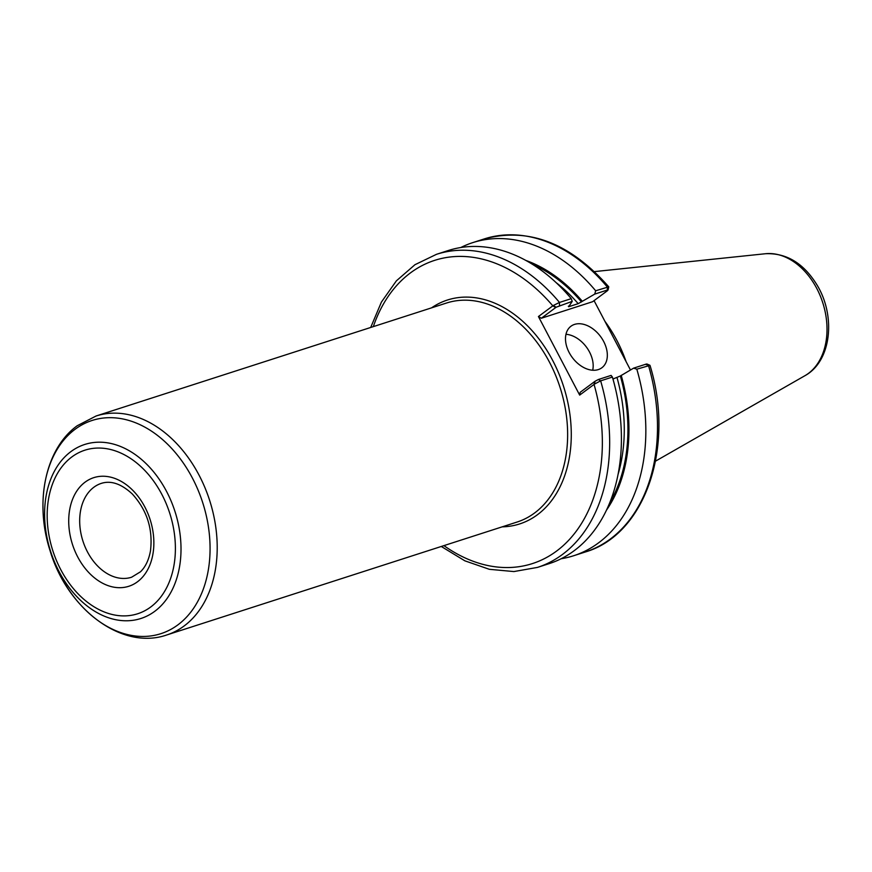 <?xml version="1.0" encoding="UTF-8"?>
<svg xmlns="http://www.w3.org/2000/svg" width="872" height="872" viewBox="0 0 872 872"><rect width="100%" height="100%" fill="white"/><g stroke="black" fill="none" stroke-linecap="round" stroke-linejoin="round"><path stroke-width="1.31" d="M166.683 634.99L517.107 522.034A115.05 82.175 -107.9 0 0 549.491 362.207A115.05 82.175 -107.9 0 0 446.508 303.031L96.084 415.998L77.205 425.754C45.126 448.895 34.455 502.555 49.966 550.363C67.057 608.711 121.644 650.676 166.683 634.99A115.05 82.175 -107.9 0 0 199.067 475.175A115.05 82.175 -107.9 0 0 96.084 415.998M561.11 558.745A164.481 117.48 -107.9 0 0 573.623 555.747A164.481 117.48 -107.9 0 0 636.822 369.183L650 365.379C675.037 446.453 645.531 534.482 585.276 551.998A164.481 117.48 -107.9 0 0 648.474 365.433L646.217 364.082L633.606 368.148L636.822 369.183M633.606 368.148L620.374 375.974L612.962 379.026M606.4 510.262A149.537 106.809 -107.9 0 0 621.202 375.352M594.061 300.633L630.467 369.968M608.078 290.038L608.765 286.834L595.663 290.779A164.481 117.48 -107.9 0 0 472.689 242.645A164.481 117.48 -107.9 0 0 460.776 247.528M572.228 301.363L571.236 298.66L559.486 302.442L553.273 305.516L556.151 307.227L572.228 301.363L568.697 306.726L578.18 303.663L582.333 301.309A149.537 106.809 -107.9 0 0 525.86 260.434M582.333 301.309L594.726 294.104L607.337 290.038L607.435 290.703L592.611 301.712L541.338 318.247L538.427 316.536L579.673 395.103L594.519 384.072L600.644 380.846L612.395 377.064L611.098 375.407L598.388 379.505L595.031 381.271L594.519 384.072M595.663 290.779L594.726 294.104M441.276 546.472L464.841 560.816L489.356 569.307L513.902 571.563L537.446 567.41L549.197 563.628A164.481 117.48 -107.9 0 0 612.395 377.064M571.236 298.66A164.481 117.48 -107.9 0 0 448.263 250.526L436.512 254.308A164.481 117.48 -107.9 0 1 559.486 302.442L559.508 305.462M553.273 305.516L538.427 316.536M608.765 286.834C570.179 243.048 528.705 227.069 484.342 238.895A164.481 117.48 -107.9 0 1 607.315 287.03L607.435 290.703M541.338 318.247L556.151 307.227M595.031 381.271L580.207 392.291L579.673 395.103M646.305 364.747L646.217 364.082M592.698 370.24A25.888 17.604 53.4 0 0 589.494 351.972A25.888 17.604 53.4 0 0 565.972 334.292M603.653 341.443A25.888 17.604 -126.6 0 1 601.854 367.766A25.888 17.604 -126.6 0 1 569.176 352.56A25.888 17.604 -126.6 0 1 570.975 326.226A25.888 17.604 -126.6 0 1 603.653 341.443M568.566 306.094L568.697 306.726A145.591 103.986 -107.9 0 0 568.326 306.29M626.118 361.684A115.05 82.175 -107.9 0 0 616.896 340.472A115.05 82.175 -107.9 0 0 604.917 321.31M537.446 567.41A164.481 117.48 -107.9 0 0 600.644 380.846L598.388 379.505M443.924 545.621A159.304 113.785 -107.9 0 0 569.034 539.888A159.304 113.785 -107.9 0 0 594.061 384.41L594.595 381.598M555.715 307.554L552.804 305.843A159.304 113.785 -107.9 0 0 373.325 326.618M502.141 526.852A117.633 84.017 -107.9 0 0 563.497 386.198A117.633 84.017 -107.9 0 0 431.553 307.849M581.493 301.93A148.175 105.839 -107.9 0 0 532.672 264.434M609.593 503.035A148.175 105.839 -107.9 0 0 620.374 375.974M578.18 303.663A145.591 103.986 -107.9 0 0 556.096 282.593M617.997 474.619A145.591 103.986 -107.9 0 0 617.06 377.707M192.407 478.063A112.019 80.006 -107.9 0 0 75.156 429.242A112.019 80.006 -107.9 0 0 60.615 576.065A112.019 80.006 -107.9 0 0 177.866 624.886A112.019 80.006 -107.9 0 0 192.407 478.063M166.596 491.492A91.44 65.313 -107.9 0 0 70.883 451.631A91.44 65.313 -107.9 0 0 59.013 571.476A91.44 65.313 -107.9 0 0 154.726 611.337A91.44 65.313 -107.9 0 0 166.596 491.492M161.843 494.38A85.947 61.389 -107.9 0 0 71.886 456.917A85.947 61.389 -107.9 0 0 60.724 569.569A85.947 61.389 -107.9 0 0 150.693 607.021A85.947 61.389 -107.9 0 0 161.843 494.38M144.861 507.003A57.072 40.766 -107.9 0 0 85.118 482.129A57.072 40.766 -107.9 0 0 77.717 556.936A57.072 40.766 -107.9 0 0 137.449 581.809A57.072 40.766 -107.9 0 0 144.861 507.003M101.326 483.371A49.312 35.218 -107.9 0 0 93.849 487.252A49.312 35.218 -107.9 0 0 87.451 551.867A49.312 35.218 -107.9 0 0 131.585 577.231L140.447 571.814C145.46 566.985 148.807 559.988 150.485 550.81C153.069 529.13 146.997 510.185 132.293 493.977C121.328 483.818 111.006 480.287 101.326 483.371M816.792 288.479A64.822 46.292 -107.9 0 0 765.562 253.719C786.37 252.902 803.406 263.137 816.661 284.414C835.997 315.315 831.823 361.084 804.889 375.723A64.822 46.292 -107.9 0 0 816.792 288.479M585.276 551.998L573.623 555.747M484.342 238.895L472.689 242.645M370.687 327.469L381.424 302.072L396.368 280.86L414.974 264.696L436.512 254.308M649.869 365.248L646.893 363.984M765.562 253.719L594.442 271.606M804.889 375.723L655.537 461.135"/></g></svg>
